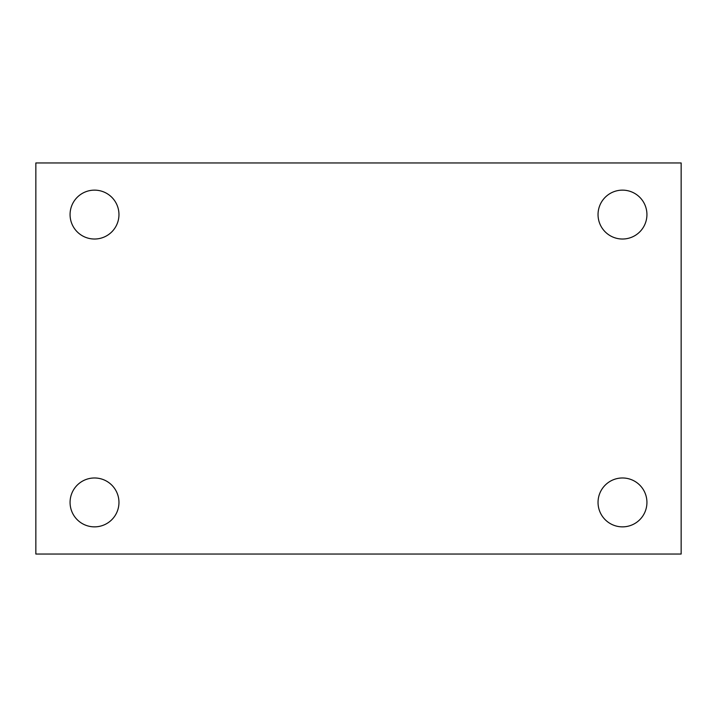 <?xml version="1.0" encoding="UTF-8"?>
<svg xmlns="http://www.w3.org/2000/svg" width="717" height="717" viewBox="0 0 717 717"><rect width="100%" height="100%" fill="white"/><g stroke="black" fill="none" stroke-linecap="round" stroke-linejoin="round"><path stroke-width="1.08" d="M35.85 162.956L681.15 162.956L681.15 554.044L35.85 554.044L35.85 162.956M94.51 477.979A24.441 24.441 0 0 1 118.959 502.42A24.441 24.441 0 0 1 94.51 526.861A24.441 24.441 0 0 1 70.069 502.42A24.441 24.441 0 0 1 94.51 477.979M622.49 477.979A24.441 24.441 0 0 1 646.931 502.42A24.441 24.441 0 0 1 622.49 526.861A24.441 24.441 0 0 1 598.041 502.42A24.441 24.441 0 0 1 622.49 477.979M622.49 190.139A24.441 24.441 0 0 1 646.931 214.58A24.441 24.441 0 0 1 622.49 239.021A24.441 24.441 0 0 1 598.041 214.58A24.441 24.441 0 0 1 622.49 190.139M94.51 190.139A24.441 24.441 0 0 1 118.959 214.58A24.441 24.441 0 0 1 94.51 239.021A24.441 24.441 0 0 1 70.069 214.58A24.441 24.441 0 0 1 94.51 190.139"/></g></svg>
